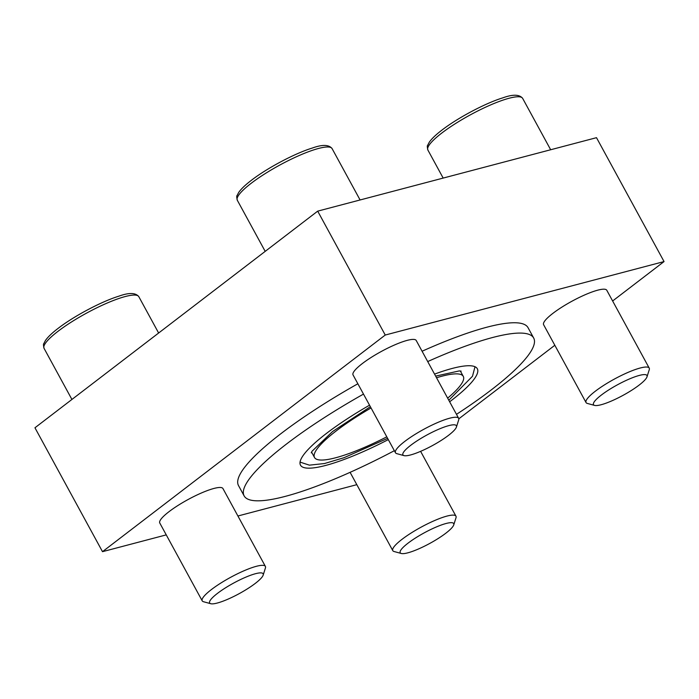 <?xml version="1.0" encoding="UTF-8"?>
<svg xmlns="http://www.w3.org/2000/svg" width="699" height="699" viewBox="0 0 699 699"><rect width="100%" height="100%" fill="white"/><g stroke="black" fill="none" stroke-linecap="round" stroke-linejoin="round"><path stroke-width="1.05" d="M166.248 534.884L102.5 551.677L34.95 427.779L317.696 211.142L596.5 137.677L664.05 261.575L612.63 300.981M369.535 405.184A100.708 19.729 151.4 0 0 326.468 433.406A100.708 19.729 151.4 0 0 300.491 465.158A100.708 19.729 151.4 0 0 388.303 439.61M449.64 401.794A100.708 19.729 151.4 0 0 477.321 368.749A100.708 19.729 151.4 0 0 434.551 374.114M102.5 551.677L385.245 335.039L664.05 261.575M317.696 211.142L385.245 335.039M554.823 345.271L458.815 418.823M356.822 484.669L237.905 516.002M363.489 394.096A164.894 32.311 151.4 0 0 286.677 443.891A164.894 32.311 151.4 0 0 244.134 495.888L238.499 485.56A164.894 32.311 -28.6 0 1 281.05 433.563A164.894 32.311 -28.6 0 1 357.862 383.768M422.082 351.239A164.894 32.311 -28.6 0 1 528.051 327.691L533.678 338.019A164.894 32.311 151.4 0 0 427.709 361.566M395.477 452.769L353.039 374.917A35.981 7.051 -28.6 0 1 362.318 363.576A35.981 7.051 -28.6 0 1 395.302 344.642A35.981 7.051 -28.6 0 1 416.211 340.474L458.658 418.325A35.981 7.051 151.4 0 0 437.749 422.484A35.981 7.051 151.4 0 0 404.765 441.418A35.981 7.051 151.4 0 0 395.477 452.769A35.981 7.051 151.4 0 0 396.787 453.651L404.022 455.626A30.459 5.968 151.4 0 0 432.515 445.534A30.459 5.968 151.4 0 0 456.43 427.054A30.459 5.968 151.4 0 0 441.2 428.207A30.459 5.968 151.4 0 0 410.776 445.272A30.459 5.968 151.4 0 0 404.022 455.626M202.212 600.843L159.765 522.992A35.981 7.051 -28.6 0 1 169.053 511.651A35.981 7.051 -28.6 0 1 202.037 492.716A35.981 7.051 -28.6 0 1 222.946 488.549L265.384 566.4A35.981 7.051 151.4 0 0 244.484 570.567A35.981 7.051 151.4 0 0 211.5 589.502A35.981 7.051 151.4 0 0 202.212 600.843A35.981 7.051 151.4 0 0 203.523 601.734L210.757 603.709A30.459 5.968 151.4 0 0 239.25 593.617A30.459 5.968 151.4 0 0 263.165 575.137A30.459 5.968 151.4 0 0 247.935 576.282A30.459 5.968 151.4 0 0 217.511 593.346A30.459 5.968 151.4 0 0 210.757 603.709M586.05 402.554L543.612 324.703A35.981 7.051 -28.6 0 1 552.892 313.362A35.981 7.051 -28.6 0 1 585.876 294.428A35.981 7.051 -28.6 0 1 606.784 290.26L649.222 368.111A35.981 7.051 151.4 0 0 628.322 372.27A35.981 7.051 151.4 0 0 595.338 391.204A35.981 7.051 151.4 0 0 586.05 402.554A35.981 7.051 151.4 0 0 587.361 403.437L594.596 405.411A30.459 5.968 151.4 0 0 623.089 395.319A30.459 5.968 151.4 0 0 647.003 376.84A30.459 5.968 151.4 0 0 631.774 377.993A30.459 5.968 151.4 0 0 601.35 395.057A30.459 5.968 151.4 0 0 594.596 405.411M453.738 524.923A30.459 5.968 151.4 0 0 438.509 526.067A30.459 5.968 151.4 0 0 408.076 543.132A30.459 5.968 151.4 0 0 401.331 553.494A30.459 5.968 151.4 0 0 429.824 543.403A30.459 5.968 151.4 0 0 453.738 524.923L456.001 517.767A35.981 7.051 151.4 0 0 455.958 516.185A35.981 7.051 151.4 0 0 435.058 520.353A35.981 7.051 151.4 0 0 402.074 539.287A35.981 7.051 151.4 0 0 392.786 550.629L350.339 472.777A35.981 7.051 -28.6 0 1 350.182 472.297M244.134 495.888A164.894 32.311 151.4 0 0 394.35 450.698M456.482 414.332A164.894 32.311 151.4 0 0 533.678 338.019M371.047 407.954A84.728 16.601 151.4 0 0 336.376 430.794A84.728 16.601 151.4 0 0 314.515 457.513A84.728 16.601 151.4 0 0 386.8 436.84M447.648 398.142A84.728 16.601 151.4 0 0 463.288 376.394A84.728 16.601 151.4 0 0 436.543 377.766M392.786 550.629A35.981 7.051 151.4 0 0 394.096 551.52L401.331 553.494M263.165 575.137L265.428 567.981A35.981 7.051 151.4 0 0 265.384 566.4M456.43 427.054L458.693 419.907A35.981 7.051 151.4 0 0 458.658 418.325M647.003 376.84L649.266 369.692A35.981 7.051 151.4 0 0 649.222 368.111M57.982 331.326A53.963 10.572 151.4 0 0 44.054 348.338C43.373 345.402 43.294 343.829 43.819 343.62L45.435 340.5C47.864 337.014 52.058 332.995 58.017 328.451C73.858 316.158 101.547 301.461 118.944 296.149C129.053 292.479 135.676 292.654 138.813 296.673A53.963 10.572 151.4 0 0 107.463 302.92A53.963 10.572 151.4 0 0 57.982 331.326M251.247 183.243A53.963 10.572 151.4 0 0 237.319 200.263C236.638 197.319 236.559 195.746 237.083 195.545L238.7 192.426C241.129 188.94 245.323 184.92 251.282 180.377C267.123 168.083 294.812 153.387 312.208 148.074C322.318 144.405 328.941 144.579 332.086 148.599A53.963 10.572 151.4 0 0 300.727 154.846A53.963 10.572 151.4 0 0 251.247 183.243M441.82 133.028A53.963 10.572 151.4 0 0 427.893 150.049C427.211 147.105 427.133 145.532 427.657 145.331L429.273 142.212C431.702 138.725 435.896 134.706 441.855 130.163C457.696 117.869 485.386 103.172 502.782 97.86C512.891 94.19 519.514 94.365 522.66 98.384A53.963 10.572 151.4 0 0 491.301 104.632A53.963 10.572 151.4 0 0 441.82 133.028M300.054 462.109L309.404 465.158L324.467 463.542L344.022 457.696L387.63 438.36M311.265 452.847L312.025 451.257L332.567 431.536L370.365 406.704M435.643 376.114L459.287 370.916L461.13 371.134M474.997 366.73L472.498 376.245L448.802 400.256M311.571 452.096L314.515 457.513M460.344 370.986L463.288 376.394M420.615 451.353L455.958 516.185M44.054 348.338L71.918 399.452M138.813 296.673L158.629 333.012M237.319 200.263L265.192 251.369M332.086 148.599L360.09 199.966M427.893 150.049L443.175 178.079M522.66 98.384L550.663 149.752"/></g></svg>

